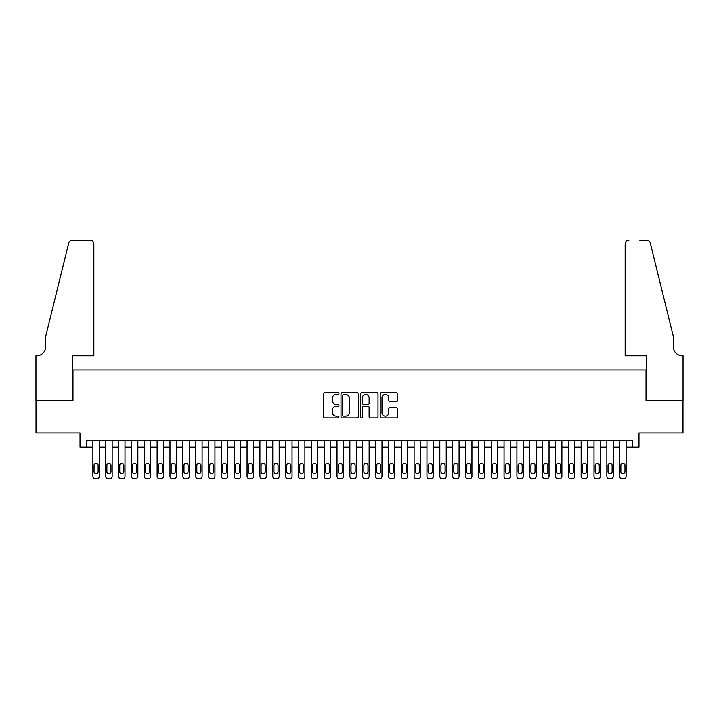 <?xml version="1.0" encoding="UTF-8"?>
<svg xmlns="http://www.w3.org/2000/svg" width="719" height="719" viewBox="0 0 719 719"><rect width="100%" height="100%" fill="white"/><g stroke="black" fill="none" stroke-linecap="round" stroke-linejoin="round"><path stroke-width="1.08" d="M338.946 393.581A0.881 0.881 0 0 0 338.056 392.7L324.655 392.7A1.258 1.258 0 0 0 323.397 393.958L323.397 416.661A1.258 1.258 0 0 0 324.655 417.919L338.056 417.919A0.881 0.881 0 0 0 338.946 417.038A0.881 0.881 0 0 0 338.056 416.157L336.321 416.157A4.035 4.035 0 0 1 332.286 412.122L332.286 410.225A4.035 4.035 0 0 1 336.321 406.19L338.056 406.19A0.881 0.881 0 0 0 338.946 405.309A0.881 0.881 0 0 0 338.056 404.429L336.321 404.429A4.035 4.035 0 0 1 332.286 400.393L332.286 398.497A4.035 4.035 0 0 1 336.321 394.461L338.056 394.461A0.881 0.881 0 0 0 338.946 393.581M396.358 401.588A1.258 1.258 0 0 0 397.625 400.33L397.625 393.958A1.258 1.258 0 0 0 396.358 392.7L381.474 392.7A1.258 1.258 0 0 0 380.216 393.958L380.216 416.661A1.258 1.258 0 0 0 381.474 417.919L396.358 417.919A1.258 1.258 0 0 0 397.625 416.661L397.625 408.967A1.258 1.258 0 0 0 396.358 407.709L389.995 407.709A1.258 1.258 0 0 0 388.727 408.967L388.727 412.778A3.37 3.37 0 0 1 385.357 416.157A3.37 3.37 0 0 1 381.978 412.778L381.978 397.832A3.37 3.37 0 0 1 385.357 394.461A3.37 3.37 0 0 1 388.727 397.832L388.727 400.33A1.258 1.258 0 0 0 389.995 401.588L396.358 401.588M632.549 447.065L638.975 447.065L638.975 432.937L682.987 432.937L682.987 400.816L646.039 400.816L646.039 369.97L72.961 369.97L72.961 400.816L36.013 400.816L36.013 432.937L80.025 432.937L80.025 447.065L92.877 447.065L92.877 476.239A2.57 2.57 0 0 0 95.447 478.809L96.732 478.809A2.57 2.57 0 0 0 99.294 476.239L99.294 447.065L105.72 447.065L105.72 476.239A2.57 2.57 0 0 0 108.29 478.809L109.576 478.809A2.57 2.57 0 0 0 112.146 476.239L112.146 447.065L118.572 447.065L118.572 476.239A2.57 2.57 0 0 0 121.143 478.809L122.428 478.809A2.57 2.57 0 0 0 124.998 476.239L124.998 447.065L131.424 447.065L131.424 476.239A2.57 2.57 0 0 0 133.995 478.809L135.28 478.809A2.57 2.57 0 0 0 137.85 476.239L137.85 447.065L144.267 447.065L144.267 476.239A2.57 2.57 0 0 0 146.838 478.809L148.123 478.809A2.57 2.57 0 0 0 150.693 476.239L150.693 447.065L157.119 447.065L157.119 476.239A2.57 2.57 0 0 0 159.69 478.809L160.975 478.809A2.57 2.57 0 0 0 163.546 476.239L163.546 447.065L169.972 447.065L169.972 476.239A2.57 2.57 0 0 0 172.542 478.809L173.827 478.809A2.57 2.57 0 0 0 176.398 476.239L176.398 447.065L182.824 447.065L182.824 476.239A2.57 2.57 0 0 0 185.385 478.809L186.67 478.809A2.57 2.57 0 0 0 189.241 476.239L189.241 447.065L195.667 447.065L195.667 476.239A2.57 2.57 0 0 0 198.237 478.809L199.523 478.809A2.57 2.57 0 0 0 202.093 476.239L202.093 447.065L208.519 447.065L208.519 476.239A2.57 2.57 0 0 0 211.089 478.809L212.375 478.809A2.57 2.57 0 0 0 214.945 476.239L214.945 447.065L221.371 447.065L221.371 476.239A2.57 2.57 0 0 0 223.942 478.809L225.227 478.809A2.57 2.57 0 0 0 227.797 476.239L227.797 447.065L234.214 447.065L234.214 476.239A2.57 2.57 0 0 0 236.785 478.809L238.07 478.809A2.57 2.57 0 0 0 240.64 476.239L240.64 447.065L247.066 447.065L247.066 476.239A2.57 2.57 0 0 0 249.637 478.809L250.922 478.809A2.57 2.57 0 0 0 253.492 476.239L253.492 447.065L259.918 447.065L259.918 476.239A2.57 2.57 0 0 0 262.489 478.809L263.774 478.809A2.57 2.57 0 0 0 266.345 476.239L266.345 447.065L272.762 447.065L272.762 476.239A2.57 2.57 0 0 0 275.332 478.809L276.617 478.809A2.57 2.57 0 0 0 279.188 476.239L279.188 447.065L285.614 447.065L285.614 476.239A2.57 2.57 0 0 0 288.184 478.809L289.469 478.809A2.57 2.57 0 0 0 292.04 476.239L292.04 447.065L298.466 447.065L298.466 476.239A2.57 2.57 0 0 0 301.036 478.809L302.322 478.809A2.57 2.57 0 0 0 304.892 476.239L304.892 447.065L311.318 447.065L311.318 476.239A2.57 2.57 0 0 0 313.888 478.809L315.174 478.809A2.57 2.57 0 0 0 317.735 476.239L317.735 447.065L324.161 447.065L324.161 476.239A2.57 2.57 0 0 0 326.732 478.809L328.017 478.809A2.57 2.57 0 0 0 330.587 476.239L330.587 447.065L337.013 447.065L337.013 476.239A2.57 2.57 0 0 0 339.584 478.809L340.869 478.809A2.57 2.57 0 0 0 343.439 476.239L343.439 447.065L349.865 447.065L349.865 476.239A2.57 2.57 0 0 0 352.436 478.809L353.721 478.809A2.57 2.57 0 0 0 356.291 476.239L356.291 447.065L362.709 447.065L362.709 476.239A2.57 2.57 0 0 0 365.279 478.809L366.564 478.809A2.57 2.57 0 0 0 369.135 476.239L369.135 447.065L375.561 447.065L375.561 476.239A2.57 2.57 0 0 0 378.131 478.809L379.416 478.809A2.57 2.57 0 0 0 381.987 476.239L381.987 447.065L388.413 447.065L388.413 476.239A2.57 2.57 0 0 0 390.983 478.809L392.268 478.809A2.57 2.57 0 0 0 394.839 476.239L394.839 447.065L401.265 447.065L401.265 476.239A2.57 2.57 0 0 0 403.826 478.809L405.112 478.809A2.57 2.57 0 0 0 407.682 476.239L407.682 447.065L414.108 447.065L414.108 476.239A2.57 2.57 0 0 0 416.678 478.809L417.964 478.809A2.57 2.57 0 0 0 420.534 476.239L420.534 447.065L426.96 447.065L426.96 476.239A2.57 2.57 0 0 0 429.531 478.809L430.816 478.809A2.57 2.57 0 0 0 433.386 476.239L433.386 447.065L439.812 447.065L439.812 476.239A2.57 2.57 0 0 0 442.383 478.809L443.668 478.809A2.57 2.57 0 0 0 446.238 476.239L446.238 447.065L452.655 447.065L452.655 476.239A2.57 2.57 0 0 0 455.226 478.809L456.511 478.809A2.57 2.57 0 0 0 459.082 476.239L459.082 447.065L465.508 447.065L465.508 476.239A2.57 2.57 0 0 0 468.078 478.809L469.363 478.809A2.57 2.57 0 0 0 471.934 476.239L471.934 447.065L478.36 447.065L478.36 476.239A2.57 2.57 0 0 0 480.93 478.809L482.215 478.809A2.57 2.57 0 0 0 484.786 476.239L484.786 447.065L491.203 447.065L491.203 476.239A2.57 2.57 0 0 0 493.773 478.809L495.058 478.809A2.57 2.57 0 0 0 497.629 476.239L497.629 447.065L504.055 447.065L504.055 476.239A2.57 2.57 0 0 0 506.625 478.809L507.911 478.809A2.57 2.57 0 0 0 510.481 476.239L510.481 447.065L516.907 447.065L516.907 476.239A2.57 2.57 0 0 0 519.478 478.809L520.763 478.809A2.57 2.57 0 0 0 523.333 476.239L523.333 447.065L529.759 447.065L529.759 476.239A2.57 2.57 0 0 0 532.33 478.809L533.615 478.809A2.57 2.57 0 0 0 536.176 476.239L536.176 447.065L542.602 447.065L542.602 476.239A2.57 2.57 0 0 0 545.173 478.809L546.458 478.809A2.57 2.57 0 0 0 549.028 476.239L549.028 447.065L555.454 447.065L555.454 476.239A2.57 2.57 0 0 0 558.025 478.809L559.31 478.809A2.57 2.57 0 0 0 561.881 476.239L561.881 447.065L568.307 447.065L568.307 476.239A2.57 2.57 0 0 0 570.877 478.809L572.162 478.809A2.57 2.57 0 0 0 574.733 476.239L574.733 447.065L581.15 447.065L581.15 476.239A2.57 2.57 0 0 0 583.72 478.809L585.005 478.809A2.57 2.57 0 0 0 587.576 476.239L587.576 447.065L594.002 447.065L594.002 476.239A2.57 2.57 0 0 0 596.572 478.809L597.857 478.809A2.57 2.57 0 0 0 600.428 476.239L600.428 447.065L606.854 447.065L606.854 476.239A2.57 2.57 0 0 0 609.424 478.809L610.71 478.809A2.57 2.57 0 0 0 613.28 476.239L613.28 447.065L619.706 447.065L619.706 476.239A2.57 2.57 0 0 0 622.268 478.809L623.553 478.809A2.57 2.57 0 0 0 626.123 476.239L626.123 447.065L632.549 447.065L632.549 440.648L86.451 440.648L86.451 447.065M358.395 393.958A1.258 1.258 0 0 0 357.136 392.7L342.253 392.7A1.258 1.258 0 0 0 340.995 393.958L340.995 416.661A1.258 1.258 0 0 0 342.253 417.919L357.136 417.919A1.258 1.258 0 0 0 358.395 416.661L358.395 393.958M361.864 392.7L376.747 392.7A1.258 1.258 0 0 1 378.005 393.958L378.005 416.661A1.258 1.258 0 0 1 376.747 417.919L370.375 417.919A1.258 1.258 0 0 1 369.117 416.661L369.117 407.448A1.258 1.258 0 0 0 367.858 406.19L363.634 406.19A1.258 1.258 0 0 0 362.367 407.448L362.367 417.038A0.881 0.881 0 0 1 361.486 417.919A0.881 0.881 0 0 1 360.605 417.038L360.605 393.958A1.258 1.258 0 0 1 361.864 392.7M343.637 394.461A0.881 0.881 0 0 0 342.756 395.342L342.756 415.276A0.881 0.881 0 0 0 343.637 416.157L345.471 416.157A4.035 4.035 0 0 0 349.506 412.122L349.506 398.497A4.035 4.035 0 0 0 345.471 394.461L343.637 394.461M369.117 397.895A3.37 3.37 0 0 0 365.746 394.524A3.37 3.37 0 0 0 362.367 397.895L362.367 403.161A1.258 1.258 0 0 0 363.634 404.429L367.858 404.429A1.258 1.258 0 0 0 369.117 403.161L369.117 397.895M99.294 440.648L99.294 476.239M92.877 440.648L92.877 476.239M98.144 471.61A2.058 2.058 0 0 1 96.085 473.668A2.058 2.058 0 0 1 94.027 471.61L94.027 465.445A2.058 2.058 0 0 1 96.085 463.387A2.058 2.058 0 0 1 98.144 465.445L98.144 471.61M95.447 478.809L96.732 478.809M93.838 355.842L93.838 244.047A3.856 3.856 0 0 0 89.983 240.191L72.439 240.191A3.856 3.856 0 0 0 68.7 243.121L45.648 336.564L45.648 346.846A8.996 8.996 0 0 1 36.66 355.842L35.95 355.842L35.95 400.816L72.763 400.816L72.763 355.842L93.838 355.842L93.838 244.047C93.596 241.719 92.311 240.434 89.983 240.191L79.315 240.191M68.7 243.121C69.68 241.009 69.68 241.009 68.7 243.121C69.68 241.009 69.68 241.009 68.7 243.121M45.648 346.846A8.996 8.996 0 0 1 36.66 355.842M625.162 355.842L625.162 244.047L625.162 355.842L646.237 355.842L646.237 400.816L683.05 400.816L683.05 355.842L682.34 355.842A8.996 8.996 0 0 1 673.352 346.846A8.996 8.996 0 0 0 682.34 355.842M666.279 307.912L650.3 243.121L673.352 336.564L673.352 346.846M639.685 240.191L646.561 240.191A3.856 3.856 0 0 1 650.3 243.121C649.32 241.009 649.32 241.009 650.3 243.121C649.32 241.009 649.32 241.009 650.3 243.121M629.017 240.191A3.856 3.856 0 0 0 625.162 244.047C625.404 241.719 626.689 240.434 629.017 240.191M112.146 440.648L112.146 476.239M105.72 440.648L105.72 476.239M110.987 471.61A2.058 2.058 0 0 1 108.937 473.668A2.058 2.058 0 0 1 106.879 471.61L106.879 465.445A2.058 2.058 0 0 1 108.937 463.387A2.058 2.058 0 0 1 110.987 465.445L110.987 471.61M108.29 478.809L109.576 478.809M124.998 440.648L124.998 476.239M118.572 440.648L118.572 476.239M123.839 471.61A2.058 2.058 0 0 1 121.781 473.668A2.058 2.058 0 0 1 119.731 471.61L119.731 465.445A2.058 2.058 0 0 1 121.781 463.387A2.058 2.058 0 0 1 123.839 465.445L123.839 471.61M121.143 478.809L122.428 478.809M137.85 440.648L137.85 476.239M131.424 440.648L131.424 476.239M136.691 471.61A2.058 2.058 0 0 1 134.633 473.668A2.058 2.058 0 0 1 132.575 471.61L132.575 465.445A2.058 2.058 0 0 1 134.633 463.387A2.058 2.058 0 0 1 136.691 465.445L136.691 471.61M133.995 478.809L135.28 478.809M150.693 440.648L150.693 476.239M144.267 440.648L144.267 476.239M149.543 471.61A2.058 2.058 0 0 1 147.485 473.668A2.058 2.058 0 0 1 145.427 471.61L145.427 465.445A2.058 2.058 0 0 1 147.485 463.387A2.058 2.058 0 0 1 149.543 465.445L149.543 471.61M146.838 478.809L148.123 478.809M163.546 440.648L163.546 476.239M157.119 440.648L157.119 476.239M162.386 471.61A2.058 2.058 0 0 1 160.337 473.668A2.058 2.058 0 0 1 158.279 471.61L158.279 465.445A2.058 2.058 0 0 1 160.337 463.387A2.058 2.058 0 0 1 162.386 465.445L162.386 471.61M159.69 478.809L160.975 478.809M176.398 440.648L176.398 476.239M169.972 440.648L169.972 476.239M175.238 471.61A2.058 2.058 0 0 1 173.18 473.668A2.058 2.058 0 0 1 171.131 471.61L171.131 465.445A2.058 2.058 0 0 1 173.18 463.387A2.058 2.058 0 0 1 175.238 465.445L175.238 471.61M172.542 478.809L173.827 478.809M189.241 440.648L189.241 476.239M182.824 440.648L182.824 476.239M188.09 471.61A2.058 2.058 0 0 1 186.032 473.668A2.058 2.058 0 0 1 183.974 471.61L183.974 465.445A2.058 2.058 0 0 1 186.032 463.387A2.058 2.058 0 0 1 188.09 465.445L188.09 471.61M185.385 478.809L186.67 478.809M202.093 440.648L202.093 476.239M195.667 440.648L195.667 476.239M200.934 471.61A2.058 2.058 0 0 1 198.884 473.668A2.058 2.058 0 0 1 196.826 471.61L196.826 465.445A2.058 2.058 0 0 1 198.884 463.387A2.058 2.058 0 0 1 200.934 465.445L200.934 471.61M198.237 478.809L199.523 478.809M214.945 440.648L214.945 476.239M208.519 440.648L208.519 476.239M213.786 471.61A2.058 2.058 0 0 1 211.728 473.668A2.058 2.058 0 0 1 209.678 471.61L209.678 465.445A2.058 2.058 0 0 1 211.728 463.387A2.058 2.058 0 0 1 213.786 465.445L213.786 471.61M211.089 478.809L212.375 478.809M227.797 440.648L227.797 476.239M221.371 440.648L221.371 476.239M226.638 471.61A2.058 2.058 0 0 1 224.58 473.668A2.058 2.058 0 0 1 222.522 471.61L222.522 465.445A2.058 2.058 0 0 1 224.58 463.387A2.058 2.058 0 0 1 226.638 465.445L226.638 471.61M223.942 478.809L225.227 478.809M240.64 440.648L240.64 476.239M234.214 440.648L234.214 476.239M239.49 471.61A2.058 2.058 0 0 1 237.432 473.668A2.058 2.058 0 0 1 235.374 471.61L235.374 465.445A2.058 2.058 0 0 1 237.432 463.387A2.058 2.058 0 0 1 239.49 465.445L239.49 471.61M236.785 478.809L238.07 478.809M253.492 440.648L253.492 476.239M247.066 440.648L247.066 476.239M252.333 471.61A2.058 2.058 0 0 1 250.275 473.668A2.058 2.058 0 0 1 248.226 471.61L248.226 465.445A2.058 2.058 0 0 1 250.275 463.387A2.058 2.058 0 0 1 252.333 465.445L252.333 471.61M249.637 478.809L250.922 478.809M266.345 440.648L266.345 476.239M259.918 440.648L259.918 476.239M265.185 471.61A2.058 2.058 0 0 1 263.127 473.668A2.058 2.058 0 0 1 261.069 471.61L261.069 465.445A2.058 2.058 0 0 1 263.127 463.387A2.058 2.058 0 0 1 265.185 465.445L265.185 471.61M262.489 478.809L263.774 478.809M279.188 440.648L279.188 476.239M272.762 440.648L272.762 476.239M278.037 471.61A2.058 2.058 0 0 1 275.979 473.668A2.058 2.058 0 0 1 273.921 471.61L273.921 465.445A2.058 2.058 0 0 1 275.979 463.387A2.058 2.058 0 0 1 278.037 465.445L278.037 471.61M275.332 478.809L276.617 478.809M292.04 440.648L292.04 476.239M285.614 440.648L285.614 476.239M290.88 471.61A2.058 2.058 0 0 1 288.831 473.668A2.058 2.058 0 0 1 286.773 471.61L286.773 465.445A2.058 2.058 0 0 1 288.831 463.387A2.058 2.058 0 0 1 290.88 465.445L290.88 471.61M288.184 478.809L289.469 478.809M304.892 440.648L304.892 476.239M298.466 440.648L298.466 476.239M303.733 471.61A2.058 2.058 0 0 1 301.674 473.668A2.058 2.058 0 0 1 299.625 471.61L299.625 465.445A2.058 2.058 0 0 1 301.674 463.387A2.058 2.058 0 0 1 303.733 465.445L303.733 471.61M301.036 478.809L302.322 478.809M317.735 440.648L317.735 476.239M311.318 440.648L311.318 476.239M316.585 471.61A2.058 2.058 0 0 1 314.527 473.668A2.058 2.058 0 0 1 312.468 471.61L312.468 465.445A2.058 2.058 0 0 1 314.527 463.387A2.058 2.058 0 0 1 316.585 465.445L316.585 471.61M313.888 478.809L315.174 478.809M330.587 440.648L330.587 476.239M324.161 440.648L324.161 476.239M329.428 471.61A2.058 2.058 0 0 1 327.379 473.668A2.058 2.058 0 0 1 325.321 471.61L325.321 465.445A2.058 2.058 0 0 1 327.379 463.387A2.058 2.058 0 0 1 329.428 465.445L329.428 471.61M326.732 478.809L328.017 478.809M343.439 440.648L343.439 476.239M337.013 440.648L337.013 476.239M342.28 471.61A2.058 2.058 0 0 1 340.222 473.668A2.058 2.058 0 0 1 338.173 471.61L338.173 465.445A2.058 2.058 0 0 1 340.222 463.387A2.058 2.058 0 0 1 342.28 465.445L342.28 471.61M339.584 478.809L340.869 478.809M356.291 440.648L356.291 476.239M349.865 440.648L349.865 476.239M355.132 471.61A2.058 2.058 0 0 1 353.074 473.668A2.058 2.058 0 0 1 351.016 471.61L351.016 465.445A2.058 2.058 0 0 1 353.074 463.387A2.058 2.058 0 0 1 355.132 465.445L355.132 471.61M352.436 478.809L353.721 478.809M369.135 440.648L369.135 476.239M362.709 440.648L362.709 476.239M367.984 471.61A2.058 2.058 0 0 1 365.926 473.668A2.058 2.058 0 0 1 363.868 471.61L363.868 465.445A2.058 2.058 0 0 1 365.926 463.387A2.058 2.058 0 0 1 367.984 465.445L367.984 471.61M365.279 478.809L366.564 478.809M381.987 440.648L381.987 476.239M375.561 440.648L375.561 476.239M380.827 471.61A2.058 2.058 0 0 1 378.778 473.668A2.058 2.058 0 0 1 376.72 471.61L376.72 465.445A2.058 2.058 0 0 1 378.778 463.387A2.058 2.058 0 0 1 380.827 465.445L380.827 471.61M378.131 478.809L379.416 478.809M394.839 440.648L394.839 476.239M388.413 440.648L388.413 476.239M393.679 471.61A2.058 2.058 0 0 1 391.621 473.668A2.058 2.058 0 0 1 389.572 471.61L389.572 465.445A2.058 2.058 0 0 1 391.621 463.387A2.058 2.058 0 0 1 393.679 465.445L393.679 471.61M390.983 478.809L392.268 478.809M407.682 440.648L407.682 476.239M401.265 440.648L401.265 476.239M406.532 471.61A2.058 2.058 0 0 1 404.473 473.668A2.058 2.058 0 0 1 402.415 471.61L402.415 465.445A2.058 2.058 0 0 1 404.473 463.387A2.058 2.058 0 0 1 406.532 465.445L406.532 471.61M403.826 478.809L405.112 478.809M420.534 440.648L420.534 476.239M414.108 440.648L414.108 476.239M419.375 471.61A2.058 2.058 0 0 1 417.326 473.668A2.058 2.058 0 0 1 415.267 471.61L415.267 465.445A2.058 2.058 0 0 1 417.326 463.387A2.058 2.058 0 0 1 419.375 465.445L419.375 471.61M416.678 478.809L417.964 478.809M433.386 440.648L433.386 476.239M426.96 440.648L426.96 476.239M432.227 471.61A2.058 2.058 0 0 1 430.169 473.668A2.058 2.058 0 0 1 428.12 471.61L428.12 465.445A2.058 2.058 0 0 1 430.169 463.387A2.058 2.058 0 0 1 432.227 465.445L432.227 471.61M429.531 478.809L430.816 478.809M446.238 440.648L446.238 476.239M439.812 440.648L439.812 476.239M445.079 471.61A2.058 2.058 0 0 1 443.021 473.668A2.058 2.058 0 0 1 440.963 471.61L440.963 465.445A2.058 2.058 0 0 1 443.021 463.387A2.058 2.058 0 0 1 445.079 465.445L445.079 471.61M442.383 478.809L443.668 478.809M459.082 440.648L459.082 476.239M452.655 440.648L452.655 476.239M457.931 471.61A2.058 2.058 0 0 1 455.873 473.668A2.058 2.058 0 0 1 453.815 471.61L453.815 465.445A2.058 2.058 0 0 1 455.873 463.387A2.058 2.058 0 0 1 457.931 465.445L457.931 471.61M455.226 478.809L456.511 478.809M471.934 440.648L471.934 476.239M465.508 440.648L465.508 476.239M470.774 471.61A2.058 2.058 0 0 1 468.725 473.668A2.058 2.058 0 0 1 466.667 471.61L466.667 465.445A2.058 2.058 0 0 1 468.725 463.387A2.058 2.058 0 0 1 470.774 465.445L470.774 471.61M468.078 478.809L469.363 478.809M484.786 440.648L484.786 476.239M478.36 440.648L478.36 476.239M483.626 471.61A2.058 2.058 0 0 1 481.568 473.668A2.058 2.058 0 0 1 479.51 471.61L479.51 465.445A2.058 2.058 0 0 1 481.568 463.387A2.058 2.058 0 0 1 483.626 465.445L483.626 471.61M480.93 478.809L482.215 478.809M497.629 440.648L497.629 476.239M491.203 440.648L491.203 476.239M496.478 471.61A2.058 2.058 0 0 1 494.42 473.668A2.058 2.058 0 0 1 492.362 471.61L492.362 465.445A2.058 2.058 0 0 1 494.42 463.387A2.058 2.058 0 0 1 496.478 465.445L496.478 471.61M493.773 478.809L495.058 478.809M510.481 440.648L510.481 476.239M504.055 440.648L504.055 476.239M509.322 471.61A2.058 2.058 0 0 1 507.272 473.668A2.058 2.058 0 0 1 505.214 471.61L505.214 465.445A2.058 2.058 0 0 1 507.272 463.387A2.058 2.058 0 0 1 509.322 465.445L509.322 471.61M506.625 478.809L507.911 478.809M523.333 440.648L523.333 476.239M516.907 440.648L516.907 476.239M522.174 471.61A2.058 2.058 0 0 1 520.116 473.668A2.058 2.058 0 0 1 518.066 471.61L518.066 465.445A2.058 2.058 0 0 1 520.116 463.387A2.058 2.058 0 0 1 522.174 465.445L522.174 471.61M519.478 478.809L520.763 478.809M536.176 440.648L536.176 476.239M529.759 440.648L529.759 476.239M535.026 471.61A2.058 2.058 0 0 1 532.968 473.668A2.058 2.058 0 0 1 530.91 471.61L530.91 465.445A2.058 2.058 0 0 1 532.968 463.387A2.058 2.058 0 0 1 535.026 465.445L535.026 471.61M532.33 478.809L533.615 478.809M549.028 440.648L549.028 476.239M542.602 440.648L542.602 476.239M547.869 471.61A2.058 2.058 0 0 1 545.82 473.668A2.058 2.058 0 0 1 543.762 471.61L543.762 465.445A2.058 2.058 0 0 1 545.82 463.387A2.058 2.058 0 0 1 547.869 465.445L547.869 471.61M545.173 478.809L546.458 478.809M561.881 440.648L561.881 476.239M555.454 440.648L555.454 476.239M560.721 471.61A2.058 2.058 0 0 1 558.663 473.668A2.058 2.058 0 0 1 556.614 471.61L556.614 465.445A2.058 2.058 0 0 1 558.663 463.387A2.058 2.058 0 0 1 560.721 465.445L560.721 471.61M558.025 478.809L559.31 478.809M574.733 440.648L574.733 476.239M568.307 440.648L568.307 476.239M573.573 471.61A2.058 2.058 0 0 1 571.515 473.668A2.058 2.058 0 0 1 569.457 471.61L569.457 465.445A2.058 2.058 0 0 1 571.515 463.387A2.058 2.058 0 0 1 573.573 465.445L573.573 471.61M570.877 478.809L572.162 478.809M587.576 440.648L587.576 476.239M581.15 440.648L581.15 476.239M586.425 471.61A2.058 2.058 0 0 1 584.367 473.668A2.058 2.058 0 0 1 582.309 471.61L582.309 465.445A2.058 2.058 0 0 1 584.367 463.387A2.058 2.058 0 0 1 586.425 465.445L586.425 471.61M583.72 478.809L585.005 478.809M600.428 440.648L600.428 476.239M594.002 440.648L594.002 476.239M599.269 471.61A2.058 2.058 0 0 1 597.219 473.668A2.058 2.058 0 0 1 595.161 471.61L595.161 465.445A2.058 2.058 0 0 1 597.219 463.387A2.058 2.058 0 0 1 599.269 465.445L599.269 471.61M596.572 478.809L597.857 478.809M613.28 440.648L613.28 476.239M606.854 440.648L606.854 476.239M612.121 471.61A2.058 2.058 0 0 1 610.063 473.668A2.058 2.058 0 0 1 608.013 471.61L608.013 465.445A2.058 2.058 0 0 1 610.063 463.387A2.058 2.058 0 0 1 612.121 465.445L612.121 471.61M609.424 478.809L610.71 478.809M626.123 440.648L626.123 476.239M619.706 440.648L619.706 476.239M624.973 471.61A2.058 2.058 0 0 1 622.915 473.668A2.058 2.058 0 0 1 620.856 471.61L620.856 465.445A2.058 2.058 0 0 1 622.915 463.387A2.058 2.058 0 0 1 624.973 465.445L624.973 471.61M622.268 478.809L623.553 478.809"/></g></svg>

